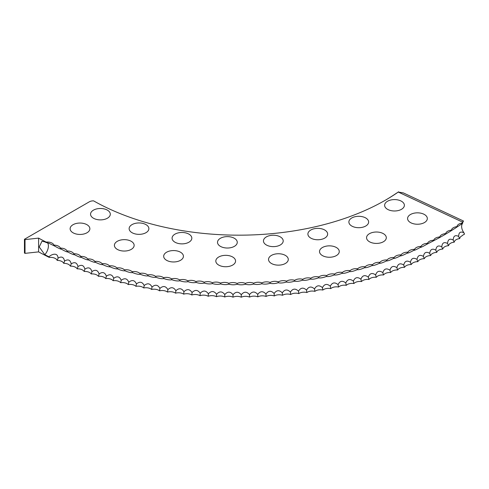 <?xml version="1.0" encoding="UTF-8"?>
<svg xmlns="http://www.w3.org/2000/svg" width="489" height="489" viewBox="0 0 489 489"><rect width="100%" height="100%" fill="white"/><g stroke="black" fill="none" stroke-linecap="round" stroke-linejoin="round"><path stroke-width="0.73" d="M38.6 251.884L38.6 238.119L25.025 239.598L25.025 253.363L38.6 251.884A292 168.583 0 0 0 49.316 257.434L48.937 256.786A292 168.583 0 0 1 44.823 254.714L39.23 246.969L41.962 241.211L44.823 241.872A292 168.583 0 0 0 45.801 242.373L48.973 243.284L54.841 246.156C58.362 248.18 60.508 249.17 61.272 249.127L61.247 249.115M55.153 246.297L54.841 246.156A7.298 3.79 -64.6 0 0 54.768 246.016A7.298 3.79 -64.6 0 0 53.955 245.13A6.718 3.875 0 0 0 53.05 243.834A6.718 3.875 0 0 0 46.174 242.098L45.801 242.373M462.594 222.128L398.266 192.055L403.297 192.886L463.517 221.04A7.274 2.958 9.6 0 0 462.961 221.468A7.274 2.958 9.6 0 0 462.594 222.128A6.718 3.875 0 0 0 462.392 223.015A6.718 3.875 0 0 0 458.04 224.738A6.718 3.875 0 0 0 457.001 226.639A6.718 3.875 0 0 0 452.466 228.381A6.718 3.875 0 0 0 451.433 230.178A6.718 3.875 0 0 0 446.708 231.939A6.718 3.875 0 0 0 445.699 233.62A6.718 3.875 0 0 0 440.778 235.392A6.718 3.875 0 0 0 439.788 236.969A7.298 4.114 -118.9 0 0 438.829 238.033L426.597 244.402C423.083 246.456 420.968 247.465 420.247 247.434C416.738 249.427 414.568 250.405 413.749 250.362C410.24 252.3 408.028 253.235 407.117 253.18C403.614 255.056 401.353 255.961 400.344 255.888C396.848 257.709 394.544 258.571 393.437 258.479C389.953 260.246 387.612 261.071 386.408 260.961C382.942 262.666 380.558 263.455 379.262 263.327C375.809 264.977 373.388 265.723 372.001 265.57C368.565 267.165 366.114 267.874 364.629 267.697C361.224 269.237 358.73 269.904 357.159 269.702C353.773 271.181 351.255 271.811 349.592 271.584C346.236 273.009 343.688 273.596 341.939 273.339C338.614 274.708 336.035 275.252 334.201 274.965C330.894 276.285 328.29 276.786 326.383 276.468C323.131 277.728 320.497 278.186 318.492 277.838C315.277 279.048 312.624 279.463 310.539 279.078C307.367 280.24 304.696 280.607 302.532 280.191C299.39 281.297 296.707 281.627 294.47 281.169C291.377 282.226 288.675 282.508 286.365 282.019C283.32 283.021 280.607 283.259 278.217 282.728C275.228 283.687 272.501 283.877 270.044 283.308C267.11 284.213 264.372 284.366 261.841 283.754C258.962 284.61 256.224 284.714 253.62 284.06C250.802 284.873 248.057 284.934 245.386 284.237C242.63 285.001 239.885 285.014 237.153 284.274C234.457 284.995 231.713 284.965 228.913 284.176C226.285 284.855 223.54 284.781 220.686 283.944C218.125 284.58 215.386 284.457 212.47 283.577C209.983 284.176 207.25 284.005 204.28 283.076C201.859 283.632 199.139 283.418 196.12 282.44C193.772 282.954 191.058 282.697 187.99 281.67C185.716 282.147 183.02 281.847 179.897 280.772C177.703 281.212 175.025 280.863 171.859 279.732C169.744 280.136 167.079 279.751 163.87 278.571C161.841 278.938 159.194 278.504 155.948 277.269C153.992 277.605 151.376 277.129 148.088 275.845C146.223 276.151 143.625 275.631 140.306 274.286C138.521 274.561 135.954 273.999 132.598 272.605C130.905 272.85 128.362 272.251 124.982 270.796C123.375 271.016 120.862 270.368 117.452 268.864C115.936 269.054 113.46 268.369 110.025 266.805C108.595 266.976 106.156 266.248 102.702 264.628C101.364 264.775 98.961 264.011 95.489 262.33C94.243 262.459 91.877 261.652 88.393 259.916C87.238 260.026 84.915 259.182 81.412 257.391C80.361 257.477 78.075 256.597 74.566 254.745L74.56 254.745C73.607 254.818 71.37 253.901 67.849 251.988L67.837 251.982C66.987 252.049 64.792 251.095 61.272 249.127L61.486 249.219M67.965 252.037L67.849 251.988A7.298 3.521 -67.1 0 0 67.665 251.646A7.298 3.521 -67.1 0 0 67.03 250.991A6.718 3.875 0 0 0 66.211 249.91A6.718 3.875 0 0 0 60.422 248.112A6.718 3.875 0 0 0 59.554 246.927A6.718 3.875 0 0 0 53.955 245.13M74.597 254.757L74.566 254.745A7.298 3.38 -68.3 0 0 74.328 254.317A7.298 3.38 -68.3 0 0 73.778 253.76A6.718 3.875 0 0 0 73.008 252.789A6.718 3.875 0 0 0 67.03 250.991M439.788 236.969A6.718 3.875 0 0 0 434.684 238.754A6.718 3.875 0 0 0 433.725 240.221A6.718 3.875 0 0 0 428.425 242.012A6.718 3.875 0 0 0 427.496 243.369A6.718 3.875 0 0 0 422.007 245.166A6.718 3.875 0 0 0 421.115 246.413A6.718 3.875 0 0 0 415.436 248.21A6.718 3.875 0 0 0 414.593 249.353A6.718 3.875 0 0 0 408.718 251.15A6.718 3.875 0 0 0 407.924 252.183A7.298 3.466 -112.4 0 0 407.325 252.795A7.298 3.466 -112.4 0 0 407.117 253.18L407.037 253.21M426.628 244.378L426.225 244.579M433.725 240.221A7.298 3.991 -117.5 0 0 432.789 241.273L432.307 241.511M445.699 233.62A7.298 4.236 -120.3 0 0 444.709 234.702L438.847 238.009M451.433 230.178A7.298 4.352 -121.7 0 0 450.418 231.273L444.739 234.653M457.001 226.639A7.298 4.468 -123.2 0 0 455.962 227.758L450.461 231.205M463.939 232.782C460.491 231.163 458.731 232.379 458.664 236.431A7.298 4.523 -123.9 0 0 459.721 238.601A6.718 3.875 180 0 1 462.203 235.71A6.571 4.694 167.4 0 1 464.55 234.139A7.298 4.633 54.5 0 1 463.939 232.782A8.429 5.348 54.5 0 1 461.64 226.468A8.429 5.348 54.5 0 1 462.612 223.32L456.011 227.666M180.533 252.238A9.872 5.703 0 0 0 169.775 251.004A9.872 5.703 0 0 0 163.681 256.267A9.872 5.703 0 0 0 166.572 260.301A9.872 5.703 0 0 0 177.33 261.536A9.872 5.703 0 0 0 183.424 256.267A9.872 5.703 0 0 0 180.533 252.238M232.672 257.006A9.872 5.703 0 0 0 221.914 255.771A9.872 5.703 0 0 0 215.814 261.034A9.872 5.703 0 0 0 218.705 265.069A9.872 5.703 0 0 0 229.469 266.303A9.872 5.703 0 0 0 235.564 261.034A9.872 5.703 0 0 0 232.672 257.006M285.387 255.411A9.872 5.703 0 0 0 274.629 254.176A9.872 5.703 0 0 0 268.534 259.439A9.872 5.703 0 0 0 271.426 263.473A9.872 5.703 0 0 0 282.184 264.708A9.872 5.703 0 0 0 288.278 259.439A9.872 5.703 0 0 0 285.387 255.411M336.377 247.52A9.872 5.703 0 0 0 325.619 246.285A9.872 5.703 0 0 0 319.519 251.554A9.872 5.703 0 0 0 322.41 255.582A9.872 5.703 0 0 0 333.174 256.817A9.872 5.703 0 0 0 339.268 251.554A9.872 5.703 0 0 0 336.377 247.52M383.413 233.687A9.872 5.703 0 0 0 372.649 232.452A9.872 5.703 0 0 0 366.554 237.715A9.872 5.703 0 0 0 369.446 241.749A9.872 5.703 0 0 0 380.21 242.984A9.872 5.703 0 0 0 386.304 237.715A9.872 5.703 0 0 0 383.413 233.687M424.434 214.506A9.872 5.703 0 0 0 413.676 213.271A9.872 5.703 0 0 0 407.581 218.534A9.872 5.703 0 0 0 410.473 222.568A9.872 5.703 0 0 0 421.231 223.803A9.872 5.703 0 0 0 427.325 218.534A9.872 5.703 0 0 0 424.434 214.506M131.254 241.315A9.872 5.703 0 0 0 120.49 240.081A9.872 5.703 0 0 0 114.395 245.344A9.872 5.703 0 0 0 117.287 249.378A9.872 5.703 0 0 0 128.051 250.612A9.872 5.703 0 0 0 134.145 245.344A9.872 5.703 0 0 0 131.254 241.315M86.981 224.714A9.872 5.703 0 0 0 76.223 223.479A9.872 5.703 0 0 0 70.123 228.748A9.872 5.703 0 0 0 73.02 232.776A9.872 5.703 0 0 0 83.778 234.011A9.872 5.703 0 0 0 89.872 228.748A9.872 5.703 0 0 0 86.981 224.714M188.931 234.139A9.872 5.703 0 0 0 178.173 232.905A9.872 5.703 0 0 0 172.079 238.167A9.872 5.703 0 0 0 174.97 242.202A9.872 5.703 0 0 0 185.728 243.436A9.872 5.703 0 0 0 191.829 238.167A9.872 5.703 0 0 0 188.931 234.139M234.372 238.29A9.872 5.703 0 0 0 223.607 237.055A9.872 5.703 0 0 0 217.513 242.324A9.872 5.703 0 0 0 220.405 246.352A9.872 5.703 0 0 0 231.169 247.593A9.872 5.703 0 0 0 237.263 242.324A9.872 5.703 0 0 0 234.372 238.29M280.313 236.902A9.872 5.703 0 0 0 269.549 235.667A9.872 5.703 0 0 0 263.455 240.936A9.872 5.703 0 0 0 266.346 244.965A9.872 5.703 0 0 0 277.11 246.199A9.872 5.703 0 0 0 283.204 240.936A9.872 5.703 0 0 0 280.313 236.902M324.745 230.026A9.872 5.703 0 0 0 313.987 228.791A9.872 5.703 0 0 0 307.893 234.06A9.872 5.703 0 0 0 310.784 238.088A9.872 5.703 0 0 0 321.542 239.329A9.872 5.703 0 0 0 327.636 234.06A9.872 5.703 0 0 0 324.745 230.026M365.735 217.972A9.872 5.703 0 0 0 354.977 216.737A9.872 5.703 0 0 0 348.877 222A9.872 5.703 0 0 0 351.768 226.034A9.872 5.703 0 0 0 362.532 227.269A9.872 5.703 0 0 0 368.627 222A9.872 5.703 0 0 0 365.735 217.972M401.487 201.254A9.872 5.703 0 0 0 390.723 200.019A9.872 5.703 0 0 0 384.629 205.288A9.872 5.703 0 0 0 387.52 209.316A9.872 5.703 0 0 0 398.284 210.551A9.872 5.703 0 0 0 404.379 205.288A9.872 5.703 0 0 0 401.487 201.254M145.985 224.622A9.872 5.703 0 0 0 135.227 223.381A9.872 5.703 0 0 0 129.133 228.65A9.872 5.703 0 0 0 132.024 232.685A9.872 5.703 0 0 0 142.782 233.919A9.872 5.703 0 0 0 148.876 228.65A9.872 5.703 0 0 0 145.985 224.622M107.403 210.154A9.872 5.703 0 0 0 96.645 208.919A9.872 5.703 0 0 0 90.551 214.188A9.872 5.703 0 0 0 93.442 218.216A9.872 5.703 0 0 0 104.2 219.451A9.872 5.703 0 0 0 110.3 214.188A9.872 5.703 0 0 0 107.403 210.154M38.6 238.119A292 168.583 0 0 0 46.174 242.098M458.664 236.431C455.204 234.757 453.389 235.949 453.211 240.001C449.733 238.265 447.863 239.421 447.588 243.473C444.098 241.682 442.166 242.807 441.793 246.853C438.291 245.007 436.304 246.101 435.833 250.136C432.325 248.229 430.283 249.292 429.715 253.32C426.2 251.358 424.11 252.385 423.437 256.407C419.929 254.384 417.789 255.374 417.019 259.384C413.505 257.306 411.316 258.259 410.448 262.257C406.946 260.117 404.709 261.04 403.743 265.02C400.246 262.825 397.967 263.705 396.909 267.672C393.419 265.417 391.096 266.267 389.941 270.209C386.463 267.899 384.097 268.705 382.85 272.63C379.391 270.264 376.988 271.034 375.644 274.934C372.202 272.514 369.763 273.241 368.327 277.122C364.91 274.641 362.435 275.331 360.906 279.188C357.508 276.652 355.002 277.3 353.388 281.132C350.02 278.541 347.483 279.146 345.778 282.948C342.434 280.301 339.867 280.863 338.076 284.641C334.769 281.939 332.178 282.459 330.301 286.206C327.025 283.449 324.409 283.932 322.447 287.642C319.201 284.836 316.56 285.27 314.525 288.95C311.328 286.089 308.669 286.481 306.542 290.124C303.382 287.214 300.704 287.563 298.51 291.169C295.393 288.204 292.697 288.51 290.423 292.086C287.355 289.066 284.647 289.329 282.294 292.862C279.28 289.8 276.56 290.014 274.133 293.51C271.169 290.393 268.443 290.564 265.943 294.017C263.033 290.857 260.301 290.979 257.734 294.396C254.885 291.187 252.141 291.267 249.506 294.641C246.719 291.383 243.974 291.42 241.266 294.745C238.546 291.444 235.796 291.432 233.033 294.714C230.368 291.371 227.623 291.316 224.799 294.549C222.202 291.163 219.463 291.065 216.578 294.256C214.048 290.821 211.315 290.68 208.375 293.822C205.918 290.35 203.192 290.16 200.197 293.247C197.813 289.739 195.093 289.506 192.049 292.544C189.738 288.999 187.036 288.718 183.937 291.713C181.706 288.125 179.017 287.801 175.875 290.741C173.717 287.116 171.046 286.75 167.861 289.641C165.783 285.986 163.13 285.57 159.903 288.406C157.91 284.714 155.276 284.262 152.012 287.043C150.099 283.32 147.489 282.825 144.188 285.552C142.36 281.798 139.781 281.261 136.443 283.932C134.701 280.148 132.146 279.567 128.778 282.19C127.128 278.375 124.603 277.752 121.205 280.319C119.64 276.481 117.146 275.814 113.729 278.32C112.256 274.457 109.793 273.754 106.351 276.206C104.97 272.318 102.543 271.572 99.084 273.968C97.788 270.062 95.404 269.274 91.926 271.615C90.728 267.685 88.381 266.86 84.884 269.139C83.784 265.191 81.48 264.329 77.971 266.554C76.969 262.587 74.707 261.688 71.192 263.852C70.282 259.873 68.063 258.938 64.542 261.047C63.729 257.049 61.559 256.077 58.038 258.125C57.879 252.507 52.244 253.73 48.937 256.786M64.542 261.047A7.298 3.588 -66.5 0 1 63.711 263.333A6.718 3.875 180 0 1 70.385 266.157A6.718 3.875 180 0 1 77.201 268.864A6.718 3.875 180 0 1 84.145 271.468A6.718 3.875 180 0 1 91.217 273.95A6.718 3.875 180 0 1 98.411 276.316A6.718 3.875 180 0 1 105.716 278.565A6.718 3.875 180 0 1 113.124 280.692A6.718 3.875 180 0 1 120.642 282.697A6.718 3.875 180 0 1 128.252 284.58A6.718 3.875 180 0 1 135.948 286.334A6.718 3.875 180 0 1 143.735 287.96A6.718 3.875 180 0 1 151.59 289.457A6.718 3.875 180 0 1 159.524 290.827A6.718 3.875 180 0 1 167.519 292.067A6.718 3.875 180 0 1 175.569 293.174A6.718 3.875 180 0 1 183.675 294.146A6.718 3.875 180 0 1 191.822 294.983A6.718 3.875 180 0 1 200.007 295.692A6.718 3.875 180 0 1 208.228 296.261A6.718 3.875 180 0 1 216.468 296.701A6.718 3.875 180 0 1 224.732 297A6.718 3.875 180 0 1 233.002 297.165A6.718 3.875 180 0 1 241.279 297.196A6.718 3.875 180 0 1 249.555 297.086A6.718 3.875 180 0 1 257.825 296.841A6.718 3.875 180 0 1 266.077 296.468A6.718 3.875 180 0 1 274.305 295.949A6.718 3.875 180 0 1 282.501 295.301A6.718 3.875 180 0 1 290.668 294.519A6.718 3.875 180 0 1 298.791 293.602A6.718 3.875 180 0 1 306.866 292.55A6.718 3.875 180 0 1 314.892 291.371A6.718 3.875 180 0 1 322.85 290.056A6.718 3.875 180 0 1 330.735 288.614A6.718 3.875 180 0 1 338.553 287.043A6.718 3.875 180 0 1 346.291 285.338A6.718 3.875 180 0 1 353.938 283.516A6.718 3.875 180 0 1 361.493 281.56A6.718 3.875 180 0 1 368.95 279.488A6.718 3.875 180 0 1 376.304 277.287A6.718 3.875 180 0 1 383.541 274.971A6.718 3.875 180 0 1 390.662 272.538A6.718 3.875 180 0 1 397.667 269.989A6.718 3.875 180 0 1 404.537 267.324A6.718 3.875 180 0 1 411.273 264.549A6.718 3.875 180 0 1 417.875 261.664A6.718 3.875 180 0 1 424.324 258.669A6.718 3.875 180 0 1 430.632 255.57A6.718 3.875 180 0 1 436.775 252.373A6.718 3.875 180 0 1 442.765 249.072A6.718 3.875 180 0 1 448.59 245.674A6.718 3.875 180 0 1 454.238 242.183A6.718 3.875 180 0 1 459.721 238.601M58.038 258.125A7.298 3.723 -65.2 0 1 57.17 260.399A6.718 3.875 180 0 1 63.711 263.333M71.192 263.852A7.298 3.454 -67.7 0 1 70.385 266.157M77.971 266.554A7.298 3.313 -68.9 0 1 77.201 268.864M84.884 269.139A7.298 3.172 -70.1 0 1 84.145 271.468M91.926 271.615A7.298 3.026 -71.2 0 1 91.217 273.95M99.084 273.968A7.298 2.879 -72.3 0 1 98.411 276.316M106.351 276.206A7.298 2.726 -73.4 0 1 105.716 278.565M113.729 278.32A7.298 2.579 -74.5 0 1 113.124 280.692M121.205 280.319A7.298 2.421 -75.6 0 1 120.642 282.697M128.778 282.19A7.298 2.268 -76.6 0 1 128.252 284.58M136.443 283.932A7.298 2.109 -77.7 0 1 135.948 286.334M144.188 285.552A7.298 1.95 -78.7 0 1 143.735 287.96M152.012 287.043A7.298 1.791 -79.7 0 1 151.59 289.457M159.903 288.406A7.298 1.626 -80.7 0 1 159.524 290.827M167.861 289.641A7.298 1.461 -81.7 0 1 167.519 292.067M175.875 290.741A7.298 1.296 -82.7 0 1 175.569 293.174M183.937 291.713A7.298 1.131 -83.6 0 1 183.675 294.146M192.049 292.544A7.298 0.966 -84.6 0 1 191.822 294.983M200.197 293.247A7.298 0.795 -85.5 0 1 200.007 295.692M208.375 293.822A7.298 0.63 -86.5 0 1 208.228 296.261M216.578 294.256A7.298 0.458 -87.4 0 1 216.468 296.701M224.799 294.549L224.732 297M233.033 294.714L233.002 297.165M241.266 294.745L241.279 297.196M249.506 294.641L249.555 297.086M257.734 294.396A7.298 0.385 -92.2 0 0 257.825 296.841M265.943 294.017A7.298 0.556 -93.1 0 0 266.077 296.468M274.133 293.51A7.298 0.727 -94 0 0 274.305 295.949M282.294 292.862A7.298 0.892 -95 0 0 282.501 295.301M290.423 292.086A7.298 1.064 -96 0 0 290.668 294.519M298.51 291.169A7.298 1.229 -96.9 0 0 298.791 293.602M306.542 290.124A7.298 1.394 -97.9 0 0 306.866 292.55M314.525 288.95A7.298 1.559 -98.9 0 0 314.892 291.371M322.447 287.642A7.298 1.718 -99.9 0 0 322.85 290.056M330.301 286.206A7.298 1.883 -100.9 0 0 330.735 288.614M338.076 284.641A7.298 2.042 -101.9 0 0 338.553 287.043M345.778 282.948A7.298 2.2 -102.9 0 0 346.291 285.338M353.388 281.132A7.298 2.359 -104 0 0 353.938 283.516M360.906 279.188A7.298 2.512 -105 0 0 361.493 281.56M368.327 277.122A7.298 2.665 -106.1 0 0 368.95 279.488M375.644 274.934A7.298 2.818 -107.2 0 0 376.304 277.287M382.85 272.63A7.298 2.965 -108.3 0 0 383.541 274.971M389.941 270.209A7.298 3.111 -109.4 0 0 390.662 272.538M396.909 267.672A7.298 3.252 -110.6 0 0 397.667 269.989M403.743 265.02A7.298 3.392 -111.8 0 0 404.537 267.324M410.448 262.257A7.298 3.533 -113 0 0 411.273 264.549M417.019 259.384A7.298 3.667 -114.2 0 0 417.875 261.664M423.437 256.407A7.298 3.802 -115.5 0 0 424.324 258.669M429.715 253.32A7.298 3.93 -116.8 0 0 430.632 255.57M435.833 250.136A7.298 4.053 -118.2 0 0 436.775 252.373M441.793 246.853A7.298 4.175 -119.6 0 0 442.765 249.072M447.588 243.473A7.298 4.297 -121 0 0 448.59 245.674M453.211 240.001A7.298 4.413 -122.4 0 0 454.238 242.183M25.025 239.598L24.45 239.268L24.45 253.033L25.025 253.363M398.266 192.055A207.367 119.719 180 0 1 385.54 200.105A207.367 119.719 180 0 1 93.588 200.863A5.642 3.258 0 0 0 89.328 201.81L24.45 239.268M385.039 200.392A205.967 118.913 0 0 0 395.46 193.87L398.602 191.804M463.517 221.04A8.429 5.348 -125.5 0 0 462.612 223.32M49.316 257.434A6.718 3.875 180 0 1 57.17 260.399M407.924 252.183A6.718 3.875 0 0 0 401.86 253.974A6.718 3.875 0 0 0 401.114 254.903A6.718 3.875 0 0 0 394.867 256.688A6.718 3.875 0 0 0 394.183 257.514A6.718 3.875 0 0 0 387.74 259.286A6.718 3.875 0 0 0 387.117 260.007A6.718 3.875 0 0 0 380.485 261.762A6.718 3.875 0 0 0 379.935 262.379A6.718 3.875 0 0 0 373.119 264.121A6.718 3.875 0 0 0 372.642 264.641A6.718 3.875 0 0 0 365.631 266.358A6.718 3.875 0 0 0 365.234 266.774A6.718 3.875 0 0 0 358.04 268.473A6.718 3.875 0 0 0 357.728 268.785A6.718 3.875 0 0 0 350.35 270.46A6.718 3.875 0 0 0 350.124 270.674A6.718 3.875 0 0 0 342.563 272.318A6.718 3.875 0 0 0 342.434 272.44A6.718 3.875 0 0 0 334.684 274.048A6.718 3.875 0 0 0 334.653 274.078A6.718 3.875 0 0 0 326.799 275.588A6.718 3.875 0 0 0 318.877 276.963A6.718 3.875 0 0 0 310.888 278.21A6.718 3.875 0 0 0 302.838 279.329A6.718 3.875 0 0 0 294.739 280.313A6.718 3.875 0 0 0 286.591 281.163A6.718 3.875 0 0 0 278.406 281.878A6.718 3.875 0 0 0 270.191 282.459A6.718 3.875 0 0 0 261.951 282.905A6.718 3.875 0 0 0 253.693 283.217A6.718 3.875 0 0 0 245.417 283.394A6.718 3.875 0 0 0 237.141 283.431A6.718 3.875 0 0 0 228.864 283.333A6.718 3.875 0 0 0 220.6 283.1A6.718 3.875 0 0 0 212.348 282.734A6.718 3.875 0 0 0 204.115 282.226A6.718 3.875 0 0 0 195.912 281.591A6.718 3.875 0 0 0 187.745 280.814A6.718 3.875 0 0 0 179.616 279.91A6.718 3.875 0 0 0 171.535 278.871A6.718 3.875 0 0 0 163.515 277.697A6.718 3.875 0 0 0 155.551 276.395A6.718 3.875 0 0 0 147.654 274.959A6.718 3.875 0 0 0 139.83 273.394A6.718 3.875 0 0 0 139.756 273.327A6.718 3.875 0 0 0 132.091 271.707A6.718 3.875 0 0 0 131.92 271.542A6.718 3.875 0 0 0 124.432 269.885A6.718 3.875 0 0 0 124.169 269.628A6.718 3.875 0 0 0 116.871 267.948A6.718 3.875 0 0 0 116.523 267.587A6.718 3.875 0 0 0 109.408 265.882A6.718 3.875 0 0 0 108.974 265.423A6.718 3.875 0 0 0 102.048 263.693A6.718 3.875 0 0 0 101.541 263.131A6.718 3.875 0 0 0 94.799 261.383A6.718 3.875 0 0 0 94.218 260.723A6.718 3.875 0 0 0 87.665 258.956A6.718 3.875 0 0 0 87.018 258.192A6.718 3.875 0 0 0 80.661 256.413A6.718 3.875 0 0 0 79.945 255.545A6.718 3.875 0 0 0 73.778 253.76M462.392 223.015A7.298 4.578 -124.7 0 0 461.323 224.145M427.496 243.369A7.298 3.863 -116.2 0 0 426.634 244.329A7.298 3.863 -116.2 0 0 426.597 244.402M421.115 246.413A7.298 3.735 -114.9 0 0 420.344 247.245A7.298 3.735 -114.9 0 0 420.247 247.434M414.593 249.353A7.298 3.6 -113.6 0 0 413.908 250.068A7.298 3.6 -113.6 0 0 413.749 250.362M401.114 254.903A7.298 3.325 -111.2 0 0 400.595 255.423A7.298 3.325 -111.2 0 0 400.344 255.888M394.183 257.514A7.298 3.179 -110 0 0 393.737 257.941A7.298 3.179 -110 0 0 393.437 258.479M387.117 260.007A7.298 3.038 -108.9 0 0 386.75 260.356A7.298 3.038 -108.9 0 0 386.408 260.961M379.935 262.379A7.298 2.891 -107.7 0 0 379.635 262.666A7.298 2.891 -107.7 0 0 379.262 263.327M372.642 264.641A7.298 2.738 -106.6 0 0 372.398 264.861A7.298 2.738 -106.6 0 0 372.001 265.57M365.234 266.774A7.298 2.586 -105.6 0 0 365.051 266.939A7.298 2.586 -105.6 0 0 364.629 267.697M357.728 268.785A7.298 2.433 -104.5 0 0 357.593 268.907A7.298 2.433 -104.5 0 0 357.159 269.702M350.124 270.674A7.298 2.28 -103.4 0 0 350.038 270.753A7.298 2.28 -103.4 0 0 349.592 271.584M342.434 272.44A7.298 2.121 -102.4 0 0 342.386 272.483A7.298 2.121 -102.4 0 0 341.939 273.339M334.653 274.078A7.298 1.962 -101.4 0 0 334.647 274.084A7.298 1.962 -101.4 0 0 334.201 274.965M326.799 275.588A7.298 1.803 -100.4 0 0 326.383 276.468M318.877 276.963A7.298 1.638 -99.4 0 0 318.492 277.838M310.888 278.21A7.298 1.473 -98.4 0 0 310.539 279.078M302.838 279.329A7.298 1.308 -97.4 0 0 302.532 280.191M294.739 280.313A7.298 1.143 -96.4 0 0 294.47 281.169M286.591 281.163A7.298 0.978 -95.5 0 0 286.365 282.019M278.406 281.878A7.298 0.807 -94.5 0 0 278.217 282.728M270.191 282.459A7.298 0.642 -93.6 0 0 270.044 283.308M261.951 282.905A7.298 0.471 -92.6 0 0 261.841 283.754M253.693 283.217L253.62 284.06M245.417 283.394L245.386 284.237M237.141 283.431L237.153 284.274M228.864 283.333L228.913 284.176M220.6 283.1A7.298 0.373 -87.9 0 1 220.686 283.944M212.348 282.734A7.298 0.544 -87 0 1 212.47 283.577M204.115 282.226A7.298 0.715 -86 0 1 204.28 283.076M195.912 281.591A7.298 0.88 -85.1 0 1 196.12 282.44M187.745 280.814A7.298 1.045 -84.1 0 1 187.99 281.67M179.616 279.91A7.298 1.216 -83.1 0 1 179.897 280.772M171.535 278.871A7.298 1.381 -82.2 0 1 171.859 279.732M163.515 277.697A7.298 1.546 -81.2 0 1 163.87 278.571M155.551 276.395A7.298 1.705 -80.2 0 1 155.948 277.269M147.654 274.959A7.298 1.87 -79.2 0 1 148.088 275.845M139.83 273.394A7.298 2.029 -78.2 0 1 139.854 273.418A7.298 2.029 -78.2 0 1 140.306 274.286M132.091 271.707A7.298 2.188 -77.2 0 1 132.152 271.762A7.298 2.188 -77.2 0 1 132.598 272.605M124.432 269.885A7.298 2.347 -76.1 0 1 124.542 269.983A7.298 2.347 -76.1 0 1 124.982 270.796M116.871 267.948A7.298 2.5 -75.1 0 1 117.024 268.082A7.298 2.5 -75.1 0 1 117.452 268.864M109.408 265.882A7.298 2.653 -74 0 1 109.615 266.071A7.298 2.653 -74 0 1 110.025 266.805M102.048 263.693A7.298 2.806 -72.9 0 1 102.317 263.938A7.298 2.806 -72.9 0 1 102.702 264.628M94.799 261.383A7.298 2.952 -71.8 0 1 95.129 261.694A7.298 2.952 -71.8 0 1 95.489 262.33M87.665 258.956A7.298 3.099 -70.6 0 1 88.069 259.341A7.298 3.099 -70.6 0 1 88.393 259.916M80.661 256.413A7.298 3.24 -69.5 0 1 81.131 256.884A7.298 3.24 -69.5 0 1 81.412 257.391M60.422 248.112A7.298 3.655 -65.8 0 1 61.143 248.877A7.298 3.655 -65.8 0 1 61.272 249.127M44.823 254.714A8.429 4.572 117.2 0 0 48.405 245.967A8.429 4.572 117.2 0 0 47.354 242.636"/></g></svg>
